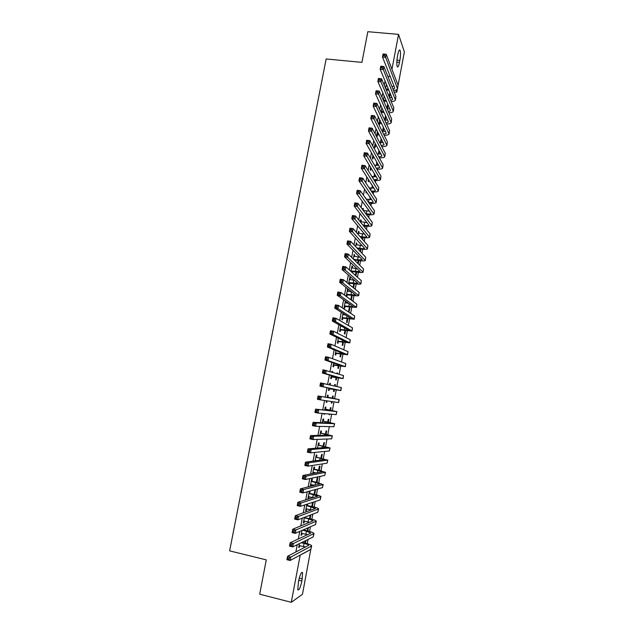 <?xml version="1.0" encoding="UTF-8"?>
<svg xmlns="http://www.w3.org/2000/svg" width="634" height="634" viewBox="0 0 634 634"><rect width="100%" height="100%" fill="white"/><g stroke="black" fill="none" stroke-linecap="round" stroke-linejoin="round"><path stroke-width="0.95" d="M307.268 543.687L308.069 539.431M309.574 531.435L310.454 526.759M311.88 519.206L312.831 514.126M314.179 507.01L315.209 501.526M316.469 494.853L317.579 488.957M318.751 482.72L319.94 476.427M321.034 470.618L322.294 463.922M323.3 458.548L324.64 451.456M325.575 446.502L326.986 439.013M327.833 434.496L329.315 426.611M330.092 422.513L331.653 414.24M332.343 410.563L333.975 401.893M334.586 398.643L336.266 389.72M336.868 386.51L338.501 377.856M339.182 374.242L340.735 366.016M341.488 362.006L342.954 354.208M343.786 349.802L345.173 342.423M346.077 337.621L347.392 330.671M348.367 325.48L349.596 318.95M350.65 313.362L351.799 307.26M352.924 301.285L353.994 295.595M355.191 289.231L356.189 283.961M357.457 277.209L358.376 272.351M359.716 265.218L360.556 260.772M361.966 253.259L362.727 249.225M364.217 241.332L364.899 237.702M366.46 229.437L367.062 226.211M368.695 217.565L369.226 214.744M370.922 205.725L371.381 203.308M373.149 193.917L373.529 191.896M375.368 182.14L375.669 180.516M377.579 170.387L377.809 169.159M379.79 158.666L379.94 157.834M381.985 146.977L382.072 146.533M382.793 142.705L382.888 142.206M384.925 131.397L385.044 130.739M387.049 120.111L387.2 119.303M389.165 108.858L389.347 107.899M391.281 97.636L391.495 96.519M310.795 549.369L302.466 594.304L291.283 602.3L300.191 555.162L310.898 549.401M291.283 602.3L259.686 594.201L266.28 559.87L229.635 550.867L326.161 58.962L361.927 62.386L367.831 31.7L398.54 34.371L404.365 51.885L398.089 85.305M397.359 89.156L396.773 92.287L395.885 90.028M394.142 92.017L396.773 92.287M308.441 527.639L307.815 530.959M307.736 527.94L307.197 530.809M301.942 530.46L301.023 535.294L301.768 534.961L302.077 533.305M313.244 502.168L312.411 506.566M312.554 502.39L311.793 506.423M306.896 504.244L305.651 510.838L306.38 510.576L306.705 508.848M307.625 504.006L307.387 505.258M316.984 482.292L317.824 477.862L317.151 478.012L316.374 482.157M311.968 481.032L312.34 479.066L311.627 479.225L310.28 486.381M311.302 484.519L310.985 486.207M321.541 458.144L322.254 454.372L321.596 454.443L320.923 458.01M316.524 456.924L316.897 454.966L316.207 455.046L315.114 460.815M315.883 460.308L315.803 460.72M326.074 434.116L326.661 430.993L326.019 430.993L325.456 433.989M321.058 432.935L321.43 430.993L320.756 430.993L319.924 435.384M330.576 410.206L331.043 407.733L330.425 407.662L329.965 410.087M329.846 414.081L329.735 414.699L329.101 414.652L329.22 414.026M325.575 409.065L325.939 407.131L325.282 407.052L324.711 410.087M324.045 413.582L323.926 414.224L324.584 414.279L324.711 413.645M334.8 384.466L335.41 384.584L334.8 384.434L334.514 385.971M335.41 384.584L335.124 386.106M334.506 389.387L334.102 391.519L333.492 391.392L333.888 389.268M329.783 383.269L330.425 383.388L329.791 383.237L329.49 384.806M328.872 388.063L328.436 390.37L329.086 390.496L329.45 388.579M330.425 383.388L330.132 384.957M338.968 365.699L338.453 368.441L337.859 368.251L338.358 365.588M333.611 363.02L332.929 366.634L333.555 366.84L333.92 364.93M343.414 342.138L342.78 345.482L342.202 345.213L342.804 342.027M338.326 338.104L337.391 343.018L338.009 343.303L338.366 341.393M347.836 318.68L347.091 322.635L346.521 322.294L347.226 318.577M343.018 313.315L341.837 319.52L342.439 319.877L342.796 317.983M343.604 313.687L343.422 314.654M352.235 295.349L351.379 299.89L350.824 299.486L351.624 295.254M347.519 289.492L348.161 289.595L347.583 289.144L346.259 296.141L346.846 296.569L347.202 294.683M348.161 289.595L347.844 291.291M356.617 272.129L355.912 275.838M355.999 272.034L355.373 275.354M351.902 266.335L352.544 266.438L351.981 265.915L350.943 271.407M352.544 266.438L352.242 268.039M351.585 271.495L351.505 271.915M360.968 249.019L360.469 251.674M360.358 248.932L359.946 251.119M356.26 243.297L356.902 243.393L356.356 242.798L355.642 246.571M356.902 243.393L356.617 244.906M365.303 226.029L365.002 227.638M364.693 225.942L364.495 227.012M360.595 220.363L361.237 220.458L360.706 219.792L360.31 221.868M361.237 220.458L360.968 221.892M368.394 209.632L367.902 208.951M363.813 203.363L364.336 204.077M365.556 197.634L365.477 198.03M372.816 186.19L372.507 187.815L372.031 187.07L372.332 185.445M368.37 179.279L368.053 180.944L368.56 181.72L368.877 180.064M377.214 162.867L376.731 165.411M376.493 165.395L376.747 162.05M372.903 155.314L372.348 158.238L372.84 159.086L373.188 157.256M381.589 139.662L381.01 142.745M381.137 138.775L380.392 142.705M377.412 131.476L376.62 135.644L377.103 136.564L377.444 134.741M385.94 116.569L385.258 120.191M385.504 115.61L384.672 120.04M381.898 107.756L381.042 112.289M381.684 112.337L381.502 113.28M390.275 93.586L389.514 97.612M389.855 92.564L389.086 96.606M386.36 84.156L385.583 88.292M386.803 85.233L386.637 86.113M385.052 81.009L384.259 85.178M382.801 92.889L381.977 97.264M380.543 104.808L379.679 109.389M378.284 116.759L377.373 121.538M376.017 128.734L375.066 133.726M373.743 140.748L372.752 145.947M371.461 152.786L370.438 158.199M369.17 164.864L368.108 170.483M366.88 176.965L365.778 182.798M364.582 189.098L363.44 195.145M362.276 201.271L361.095 207.524M359.969 213.468L358.741 219.935M357.655 225.696L356.387 232.385M355.333 237.956L354.026 244.867M353.003 250.256L351.656 257.38M350.665 262.579L349.279 269.925M348.328 274.942L346.893 282.502M345.982 287.337L344.508 295.119M343.628 299.755L342.114 307.767M341.266 312.213L339.713 320.447M338.905 324.711L337.304 333.167M336.535 337.233L334.887 345.91M334.158 349.786L332.47 358.701M331.772 362.379L330.037 371.516M329.379 375.003L327.604 384.37M326.986 387.659L325.179 397.177M324.553 400.49L322.769 409.889M322.104 413.416L320.36 422.64M319.647 426.389L317.935 435.423M317.19 439.386L315.51 448.246M314.718 452.422L313.077 461.1M312.245 465.499L310.636 473.986M309.757 478.607L308.187 486.904M307.268 491.754L305.739 499.861M304.772 504.933L303.274 512.858M302.275 518.152L300.809 525.879M299.763 531.403L298.337 538.948M297.243 544.693L295.856 552.04M384.133 95.94L383.308 100.275M388.111 105.062L387.382 108.953M387.683 104.071L386.883 108.311M379.655 119.596L378.76 124.343M379.568 123.527L379.235 125.294M383.768 128.1L383.134 131.452M383.324 127.18L382.524 131.42M375.162 143.379L374.488 146.929L374.971 147.809L375.32 145.986M379.401 151.249L378.87 154.062M378.387 154.03L378.942 150.393M370.636 167.281L370.201 169.571L370.708 170.395L371.048 168.557M375.019 174.516L374.599 176.751L374.123 175.975L374.543 173.732M366.095 191.302L365.897 192.332L366.412 193.085L366.611 192.054M370.605 197.895L370.422 198.902L369.931 198.188L370.121 197.182M362.759 208.943L363.401 209.03L362.87 208.332L362.64 209.569M363.401 209.03L363.163 210.258M367.466 214.569L367.26 215.671M366.856 214.49L366.761 215.005M358.432 231.814L359.074 231.909L358.535 231.283L357.98 234.208M359.074 231.909L358.789 233.383M363.139 237.512L362.735 239.644M362.529 237.425L362.22 239.058M354.081 254.805L354.723 254.9L354.168 254.345L353.296 258.973M354.723 254.9L354.43 256.461M358.796 260.558L358.194 263.744M358.186 260.471L357.663 263.221M349.714 277.898L350.356 278.001L349.786 277.518L348.581 283.873M350.356 278.001L350.047 279.649M349.397 283.073L349.16 284.341M354.43 283.723L353.629 287.963M353.812 283.628L353.083 287.519M345.348 300.968L344.056 307.815L344.642 308.211L344.999 306.317M345.934 301.38L345.641 302.957M350.039 306.999L349.239 311.246L348.676 310.874L349.429 306.904M340.672 325.694L339.618 331.257L340.228 331.574L340.585 329.672M345.625 330.393L344.936 334.047L344.365 333.746L345.015 330.29M335.972 350.539L335.164 354.81L335.782 355.056L336.147 353.146M341.195 353.907L340.624 356.95L340.03 356.72L340.585 353.796M332.018 371.445L332.668 371.564L332.034 371.373L331.899 372.071M331.249 375.526L330.686 378.49L331.32 378.656L331.685 376.739M332.668 371.564L332.533 372.261M336.971 372.935L337.589 373.046L336.987 372.871L336.852 373.553M337.589 373.046L337.454 373.727M336.741 377.531L336.282 379.964L335.671 379.806L336.123 377.412M327.826 397.169L328.19 395.244L327.54 395.133L327.089 397.494M326.47 400.775L326.185 402.281L326.835 402.376L327.12 400.87M332.826 398.303L333.23 396.147L332.612 396.036L332.208 398.184M332.2 401.631L331.923 403.097L331.297 403.01L331.574 401.536M323.316 420.984L323.689 419.042L323.023 419.003L322.318 422.719M328.325 422.149L328.856 419.351L328.222 419.312L327.715 422.022M318.799 444.909L319.164 442.968L318.482 443L317.523 448.087M323.808 446.114L324.457 442.675L323.808 442.706L323.189 445.987M314.25 468.962L314.615 467.004L313.917 467.123L312.697 473.582M313.6 472.401L313.402 473.447M319.267 470.206L320.043 466.109L319.377 466.212L318.648 470.071M309.677 493.133L310.05 491.16L309.337 491.358L307.958 498.657L308.671 498.435L309.012 496.668M314.702 494.417L315.597 489.654L314.924 489.836L314.084 494.274M304.423 517.328L303.337 523.05L304.074 522.757L304.399 521.061M310.842 514.887L310.113 518.747M310.145 515.149L309.495 518.596M299.446 543.623L298.701 547.57L299.454 547.197L299.763 545.581M306.032 540.422L305.501 543.203M305.319 540.77L304.883 543.053M301.895 581.061C300.318 587.932 298.947 590.817 297.766 589.723L298.503 581.338C300.088 574.452 301.459 571.575 302.616 572.708L301.895 581.061L298.717 580.269M387.826 76.294L390.219 76.532M391.955 69.264L398.54 34.371M397.811 54.572C398.612 50.736 399.365 49.309 400.07 50.284C400.704 52.329 400.64 55.705 399.864 60.42L399.499 62.37C398.699 66.221 397.946 67.656 397.233 66.673C396.591 64.652 396.662 61.276 397.439 56.553L397.811 54.572M386.185 85.107L386.78 85.162M389.68 93.467L390.251 93.523M326.193 402.249L326.835 402.376M331.305 402.97L331.923 403.097M323.942 414.145L324.584 414.279M329.117 414.581L329.735 414.699M310.311 486.175L310.731 486.27M308.021 498.292L308.671 498.435M305.731 510.433L306.38 510.576M303.424 522.606L304.074 522.757M301.118 534.803L301.768 534.961M298.804 547.039L299.454 547.197M388.864 90.194L386.28 89.933L385.837 88.871L388.428 89.14M386.027 85.907L387.192 86.169M391.947 86.557L394.063 86.272M393.009 89.204L394.665 88.261L394.641 87.722L382.508 57.02L383.087 53.969L386.217 54.262L398.049 85.202L397.605 88.506M384.838 54.421L383.586 54.302L383.356 55.53L384.608 55.641L384.838 54.421L386.217 54.262L385.63 57.314L397.55 88.808C397.169 89.719 395.814 90.258 393.5 90.424M384.608 55.641L385.63 57.314L382.508 57.02L383.356 55.53M383.586 54.302L383.087 53.969M383.34 100.148L386.027 100.283M383.919 97.065L384.719 97.295M386.478 101.313L383.721 101.194M389.569 97.747L391.899 97.501M390.71 100.441L392.549 99.514L392.517 98.991L380.178 69.264L380.765 66.198L383.887 66.499L395.933 96.471L395.489 99.776M382.516 66.681L381.256 66.562L381.026 67.79L382.278 67.909L382.516 66.681L383.887 66.499L383.308 69.566L395.442 100.061C395.037 100.965 393.627 101.48 391.202 101.598M382.278 67.909L383.308 69.566L380.178 69.264L381.026 67.79M383.721 100.037L384.172 101.068M381.256 66.562L380.765 66.198M381.216 111.338L383.594 111.457M381.803 108.255L382.215 108.446M384.053 112.448L381.129 112.48M387.168 108.945L389.72 108.747M388.388 111.703L390.425 110.792L390.393 110.292L377.848 81.532L378.427 78.457L381.557 78.775L393.809 107.772L393.373 111.061M380.178 78.973L378.926 78.846L378.688 80.082L379.94 80.209L380.178 78.973L381.557 78.775L380.979 81.849L393.318 111.346C392.906 112.234 391.424 112.725 388.88 112.804M379.94 80.209L380.979 81.849L377.848 81.532L378.688 80.082M381.605 111.235L382.064 112.234M378.926 78.846L378.427 78.457M379.092 122.568L381.129 122.647M381.597 123.606L378.878 123.709M384.727 120.167L387.532 120.024M386.043 122.98L388.293 122.093L388.262 121.617L375.502 93.832L376.089 90.757L379.227 91.082L391.677 119.105L391.249 122.386M377.84 91.304L376.58 91.169L376.35 92.405L377.602 92.532L377.84 91.304L379.227 91.082L378.641 94.165L391.194 122.647C390.766 123.535 389.213 123.995 386.534 124.026M377.602 92.532L378.641 94.165L375.502 93.832L376.35 92.405M379.481 122.465L379.948 123.424M376.58 91.169L376.089 90.757M376.968 133.814L378.633 133.861M379.1 134.788L376.762 134.923M382.247 131.397L385.329 131.333M383.673 134.273L386.161 133.433L386.122 132.966L373.164 106.171L373.751 103.08L376.881 103.421L389.545 130.461L389.118 133.726M375.486 103.659L374.234 103.524L373.997 104.761L375.257 104.895L375.486 103.659L376.881 103.421L376.295 106.512L389.07 133.988C388.618 134.868 386.986 135.288 384.156 135.264M375.257 104.895L376.295 106.512L373.164 106.171L373.997 104.761M377.349 133.711L377.832 134.638M374.234 103.524L373.751 103.08M374.837 145.091L376.089 145.099M376.564 145.986L374.631 146.161M379.726 142.642L383.118 142.658M381.264 145.59L384.022 144.79L383.982 144.346L370.811 118.542L371.397 115.443L374.536 115.792L387.406 141.842L386.978 145.099M373.133 116.054L371.881 115.911L371.643 117.155L372.903 117.29L373.133 116.054L374.536 115.792L373.949 118.891L386.93 145.352C386.463 146.216 384.735 146.612 381.755 146.525M372.903 117.29L373.949 118.891L370.811 118.542L371.643 117.155M375.217 144.996L375.7 145.883M371.881 115.911L371.397 115.443M372.697 156.4L373.489 156.352M377.151 153.903L380.891 154.014M373.981 157.208L372.499 157.438M378.815 156.915L381.882 156.186L381.834 155.758L368.449 130.937L369.043 127.838L372.182 128.195L385.266 153.254L384.838 156.503M370.779 128.48L369.519 128.337L369.281 129.582L370.541 129.724L370.779 128.48L372.182 128.195L371.587 131.301L384.79 156.741C384.299 157.604 382.476 157.953 379.306 157.803M370.541 129.724L371.587 131.301L368.449 130.937L369.281 129.582M373.085 156.297L373.569 157.161M369.519 128.337L369.043 127.838M374.528 165.181L378.656 165.387M371.365 168.478L370.367 168.731M376.334 168.264L379.734 167.598L379.687 167.194L366.087 143.379L366.682 140.265L369.82 140.637L383.118 164.689L382.69 167.931M368.409 140.938L367.149 140.788L366.912 142.032L368.172 142.182L368.409 140.938L369.82 140.637L369.226 143.752L382.643 168.161C382.128 169.009 380.186 169.326 376.826 169.104M368.172 142.182L369.226 143.752L366.087 143.379L366.912 142.032M367.149 140.788L366.682 140.265M371.841 176.474L376.398 176.791M368.782 179.913L368.219 180.056M373.798 179.62C375.986 179.763 377.246 179.573 377.579 179.05L363.718 155.845L364.312 152.723L367.451 153.103L380.963 176.157L380.535 179.39M366.04 153.428L364.78 153.277L364.542 154.53L365.802 154.68L366.04 153.428L367.451 153.103L366.856 156.233L380.495 179.604C379.94 180.444 377.872 180.714 374.29 180.413M365.802 154.68L366.856 156.233L363.718 155.845L364.542 154.53M364.78 153.277L364.312 152.723M369.083 187.791L374.123 188.219M371.199 190.985C373.64 191.214 375.051 191.056 375.423 190.525L361.34 168.343L361.935 165.22L365.081 165.609L378.799 187.656L378.379 190.882M363.654 165.957L362.394 165.799L362.157 167.051L363.417 167.21L363.654 165.957L365.081 165.609L364.487 168.747L378.339 191.08C377.745 191.912 375.526 192.134 371.706 191.737M363.417 167.21L364.487 168.747L361.34 168.343L362.157 167.051M362.394 165.799L361.935 165.22M366.246 199.116L371.825 199.67M368.536 202.357C371.255 202.674 372.824 202.563 373.252 202.024L358.955 180.88L359.549 177.742L362.703 178.154L376.636 199.179L376.216 202.397M361.269 178.519L360.009 178.352L359.771 179.612L361.031 179.771L361.269 178.519L362.703 178.154L362.101 181.292L376.176 202.587C375.526 203.403 373.149 203.562 369.043 203.07M361.031 179.771L362.101 181.292L358.955 180.88L359.771 179.612M360.009 178.352L359.549 177.742M365.794 213.729L366.278 213.801C369.051 214.149 370.652 214.07 371.088 213.555L356.562 193.449L357.164 190.303L360.31 190.723L374.464 210.734L374.044 213.935M363.306 210.448L369.503 211.146M358.876 191.111L357.616 190.945L357.378 192.205L358.638 192.371L358.876 191.111L360.31 190.723L359.716 193.869L374.012 214.118C373.355 214.886 370.953 215.005 366.793 214.482L366.309 214.419M358.638 192.371L359.716 193.869L356.562 193.449L357.378 192.205M357.616 190.945L357.164 190.303M362.957 225.125L364.106 225.284C366.88 225.649 368.481 225.593 368.909 225.118L354.168 206.058L354.771 202.904L357.917 203.332L372.293 222.312L371.873 225.506M360.35 221.654L367.149 222.637M356.482 203.736L355.214 203.569L354.977 204.83L356.237 205.004L356.482 203.736L357.917 203.332L357.322 206.486L371.841 225.672C371.199 226.393 368.79 226.481 364.629 225.934L363.48 225.767M356.237 205.004L357.322 206.486L354.168 206.058L354.977 204.83M355.214 203.569L354.771 202.904M360.009 236.522L361.935 236.799C364.708 237.179 366.309 237.14 366.729 236.704L351.767 218.69L352.369 215.528L355.523 215.972L370.105 233.93L369.693 237.108M358.178 233.146L364.764 234.152M354.073 216.4L352.813 216.226L352.567 217.494L353.835 217.668L354.073 216.4L355.523 215.972L354.921 219.134L369.662 237.267C369.028 237.924 366.626 237.98 362.466 237.417L360.54 237.132M353.835 217.668L354.921 219.134L351.767 218.69L352.567 217.494M352.813 216.226L352.369 215.528M356.918 247.926L359.755 248.346C362.529 248.734 364.13 248.726 364.542 248.322L349.358 231.362L349.96 228.192L353.114 228.644L367.918 245.564L367.506 248.734M355.999 244.669L362.331 245.691M351.664 229.096L350.396 228.914L350.158 230.19L351.426 230.372L351.664 229.096L353.114 228.644L352.512 231.822L367.482 248.885C366.856 249.487 364.463 249.503 360.294 248.924L357.465 248.496M351.426 230.372L352.512 231.822L349.358 231.362L350.158 230.19M350.396 228.914L349.96 228.192M353.645 259.322L357.576 259.916L362.276 259.71L346.941 244.074L347.543 240.888L350.705 241.356L365.731 257.238L365.319 260.392M353.812 256.215L359.85 257.238M349.247 241.831L347.979 241.641L347.741 242.917L349.001 243.107L349.247 241.831L350.705 241.356L350.103 244.542L365.295 260.526C364.677 261.081 362.283 261.057 358.123 260.463L354.208 259.861M349.001 243.107L350.103 244.542L346.941 244.074L347.741 242.917M347.979 241.641L347.543 240.888M351.022 270.987L360.152 271.637L344.516 256.81L345.126 253.624L348.288 254.099L363.528 268.935L363.123 272.081M351.624 267.794L357.299 268.8M346.822 254.591L345.554 254.4L345.316 255.684L346.576 255.874L346.822 254.591L348.288 254.099L347.678 257.293L363.1 272.208C362.497 272.699 360.104 272.636 355.936 272.026L351.157 271.598M346.576 255.874L347.678 257.293L344.516 256.81L345.316 255.684M351.41 270.9L351.973 271.407M345.554 254.4L345.126 253.624M348.827 282.606L357.956 283.343L342.091 269.585L342.701 266.391L345.863 266.882L361.325 280.656L360.92 283.794M349.429 279.404L354.66 280.371M344.389 267.397L343.121 267.199L342.883 268.483L344.143 268.673L344.389 267.397L345.863 266.882L345.253 270.084L360.904 283.905C360.302 284.349 357.925 284.254 353.748 283.62L348.708 283.232M344.143 268.673L345.253 270.084L342.091 269.585L342.883 268.483M349.215 282.51L349.786 282.986M343.121 267.199L342.701 266.391M346.624 294.247L355.745 295.072L339.658 282.399L340.26 279.19L343.43 279.697L359.121 292.417L358.717 295.539M347.226 291.038L351.894 291.949M341.956 280.228L340.688 280.03L340.442 281.314L341.71 281.52L341.956 280.228L343.43 279.697L342.82 282.907L358.701 295.642C358.107 296.023 355.729 295.888 351.561 295.238L346.505 294.842M341.71 281.52L342.82 282.907L339.658 282.399L340.442 281.314M347.012 294.16L347.591 294.588M340.688 280.03L340.26 279.19M344.413 305.921L353.534 306.84L337.209 295.238L337.819 292.028L340.989 292.543L356.902 304.201L356.506 307.316M345.023 302.703L348.954 303.504M339.507 293.098L338.239 292.892L337.993 294.184L339.261 294.39L339.507 293.098L340.989 292.543L340.379 295.761L356.49 307.403L344.31 306.476M339.261 294.39L340.379 295.761L337.209 295.238L337.993 294.184M344.801 305.834L345.387 306.23M338.239 292.892L337.819 292.028M342.202 317.618L351.315 318.625L334.76 308.124L335.378 304.899L338.54 305.429L354.683 316.009L354.287 319.124M343.145 314.607L345.768 315.05M337.058 306.008L335.79 305.794L335.544 307.086L336.812 307.3L337.058 306.008L338.54 305.429L337.93 308.655L354.271 319.195L342.098 318.133M336.812 307.3L337.93 308.655L334.76 308.124L335.544 307.086M342.59 317.531L343.184 317.896M335.79 305.794L335.378 304.899M339.983 329.347L349.088 330.449L332.303 321.034L332.921 317.808L336.091 318.347L352.464 327.857L352.068 330.956M340.593 326.114L342.217 326.55M334.601 318.95L333.326 318.728L333.08 320.027L334.356 320.241L334.601 318.95L336.091 318.347L335.481 321.581L352.052 331.019L339.887 329.831M340.601 326.074L341.029 326.344M334.356 320.241L335.481 321.581L332.303 321.034L333.08 320.027M340.371 329.26L340.973 329.585M333.326 318.728L332.921 317.808M337.756 341.108L346.861 342.297L329.846 333.991L330.457 330.75L333.635 331.305L350.23 339.729L349.833 342.82M332.137 331.923L330.861 331.701L330.615 333.001L331.883 333.222L332.137 331.923L333.635 331.305L333.016 334.546L349.825 342.867L337.676 341.544M331.883 333.222L333.016 334.546L329.846 333.991L330.615 333.001M338.144 341.021L338.754 341.314M330.861 331.701L330.457 330.75M335.529 352.9L344.627 354.176L327.374 346.972L327.992 343.723L331.17 344.294L347.995 351.632L347.598 354.707M329.664 344.936L328.388 344.714L328.143 346.013L329.411 346.243L329.664 344.936L331.17 344.294L330.552 347.543L347.598 354.755L335.449 353.296M329.411 346.243L330.552 347.543L327.374 346.972L328.143 346.013M335.917 352.813L336.535 353.067M328.388 344.714L327.992 343.723M333.294 364.716L342.384 366.087L324.901 359.993L325.519 356.736L328.697 357.314L345.752 363.567L345.364 366.634L333.222 365.073M327.184 357.988L325.908 357.75L325.662 359.058L326.938 359.296L327.184 357.988L328.697 357.314L328.079 360.58L345.356 366.658M326.938 359.296L328.079 360.58L324.901 359.993L325.662 359.058M333.682 364.629L334.308 364.843M325.908 357.75L325.519 356.736M331.051 376.564L340.133 378.03L322.413 373.054L323.039 369.788L343.501 375.534L343.121 378.585M324.695 371.072L323.427 370.835L323.174 372.142L324.45 372.38L324.695 371.072L326.217 370.375L325.599 373.648L343.113 378.601L330.988 376.881M324.45 372.38L325.599 373.648L322.413 373.054L323.174 372.142M331.439 376.477L332.073 376.651M323.427 370.835L323.039 369.788M328.8 388.436L337.882 389.997L319.924 386.146L320.55 382.873L341.425 387.58L340.87 390.568L328.753 388.721M322.207 384.188L320.931 383.95L320.685 385.258L321.953 385.504L322.207 384.188L323.728 383.475L323.11 386.756L340.862 390.576M321.953 385.504L323.11 386.756L319.924 386.146L320.685 385.258M329.197 388.357L329.839 388.491M320.931 383.95L320.55 382.873M327.509 397.288L336.06 398.984L318.054 395.988L339.174 399.571L327.176 397.066M327.223 396.781L328.158 397.391M319.71 397.344L321.24 396.607L320.614 399.896L317.428 399.277L318.054 395.988L318.181 398.414L319.457 398.667L319.71 397.344L318.434 397.098M319.457 398.667L320.614 399.896L338.611 402.574L339.174 399.578M317.428 399.277L318.181 398.414M325.25 409.215L333.801 411.022L315.55 409.144L336.725 411.601L324.917 408.993M324.98 408.668L325.908 409.287M317.198 410.539L318.736 409.778L318.109 413.075L314.924 412.441L315.55 409.144L315.677 411.609L316.952 411.862L317.198 410.539L315.922 410.285M316.952 411.862L318.109 413.075L336.163 414.62L336.916 411.609M314.924 412.441L315.677 411.609M322.991 421.174L331.527 423.1L313.045 422.339L316.231 422.989L334.459 423.686L322.651 420.952M322.722 420.58L323.657 421.206M314.686 423.774L316.231 422.989L315.605 426.294L312.419 425.644L313.045 422.339L313.156 424.835L314.44 425.097L314.686 423.774L313.41 423.512M314.44 425.097L315.605 426.294L333.888 426.714L334.649 423.678M312.419 425.644L313.156 424.835M320.725 433.165L329.244 435.201L310.533 435.574L313.719 436.232L332.184 435.804L320.384 432.935M320.463 432.531L321.39 433.157M312.166 437.032L313.719 436.232L313.093 439.544L309.899 438.886L310.533 435.574L310.636 438.102L311.92 438.363L312.166 437.032L310.89 436.771M311.92 438.363L313.093 439.544L331.614 438.839L332.374 435.772M309.899 438.886L310.636 438.102M318.45 445.187L326.962 447.335L308.005 448.84L311.199 449.506L329.902 447.953L318.109 444.957M318.197 444.505L319.132 445.139M309.646 450.338L311.199 449.506L310.565 452.834L307.379 452.161L308.005 448.84L308.108 451.4L309.392 451.67L309.646 450.338L308.362 450.069M309.392 451.67L310.565 452.834L329.323 450.988L330.1 447.905M307.379 452.161L308.108 451.4M315.209 460.324L317.024 460.553M316.168 457.233L324.671 459.507L305.477 462.138L308.671 462.828L327.612 460.125L315.835 457.003M315.692 460.268L315.201 460.371M315.93 456.512L316.857 457.154M307.11 463.676L308.671 462.828L308.037 466.156L304.843 465.475L305.477 462.138L305.572 464.738L306.856 465.015L307.11 463.676L305.826 463.406M306.856 465.015L308.037 466.156L327.041 463.177L327.81 460.062M304.843 465.475L305.572 464.738M313.315 472.338L316.049 472.932M313.885 469.311L322.381 471.704L302.941 475.476L306.135 476.182L325.321 472.338L318.585 470.056L313.553 469.081M313.648 468.55L314.583 469.192M304.566 477.053L306.135 476.182L305.501 479.526L302.307 478.821L302.941 475.476L303.036 478.115L304.312 478.393L304.566 477.053L303.29 476.776M304.312 478.393L305.501 479.526L324.743 475.389L325.519 472.251M302.307 478.821L303.036 478.115M310.628 484.534L314.718 485.272M311.595 481.428L320.075 483.932L300.397 488.854L303.599 489.567L323.015 484.574L316.303 482.141L311.262 481.19M311.365 480.612L312.3 481.261M302.022 490.47L303.599 489.567L302.957 492.919L299.763 492.206L300.397 488.854L300.484 491.524L301.768 491.818L302.022 490.47L300.738 490.185M301.768 491.818L302.957 492.919L322.444 487.641L323.229 484.471M299.763 492.206L300.484 491.524M308.33 496.676L313.148 497.603M309.297 493.569L317.769 496.184L297.845 502.271L301.047 503L320.947 496.612C320.535 496.018 318.22 495.225 314.02 494.258L308.964 493.331M309.083 492.713L310.01 493.363M299.462 503.919L301.047 503L300.405 506.36L297.211 505.631L297.845 502.271L297.925 504.981L299.208 505.266L299.462 503.919L298.186 503.634M299.208 505.266L300.405 506.36L320.138 499.917L320.923 496.723M297.211 505.631L297.925 504.981M306.024 508.856L311.405 509.934M306.999 505.742L315.455 508.476L295.293 515.727L298.495 516.464L318.64 508.888C318.236 508.222 315.93 507.398 311.73 506.407L306.658 505.504M306.785 504.838L307.72 505.496M296.902 517.415L298.495 516.464L297.853 519.832L294.651 519.095L295.293 515.727L295.365 518.469L296.649 518.763L296.902 517.415L295.618 517.114M296.649 518.763L297.853 519.832L317.824 512.224L318.617 508.999M294.651 519.095L295.365 518.469M303.718 521.069L309.543 522.281M304.685 517.938L308.71 518.866L313.141 520.799L292.726 529.216L295.927 529.969L316.326 521.188C315.938 520.459 313.64 519.595 309.432 518.588L304.352 517.701M304.772 517.201L305.422 517.661M294.334 530.943L295.927 529.969L295.286 533.345L292.084 532.592L292.726 529.216L292.789 531.989L294.073 532.298L294.334 530.943L293.051 530.634M294.073 532.298L295.286 533.345L315.502 524.572L316.303 521.314M292.084 532.592L292.789 531.989M301.404 533.305L307.585 534.652M302.513 530.206L306.404 531.118L310.811 533.154L290.15 542.744L293.36 543.504L314.012 533.519C313.632 532.734 311.342 531.823 307.133 530.793L303.258 529.889M291.759 544.503L293.36 543.504L292.718 546.896L289.508 546.128L290.15 542.744L290.214 545.557L291.497 545.866L291.759 544.503L290.475 544.194M291.497 545.866L292.718 546.896L313.18 536.943L313.988 533.662M289.508 546.128L290.214 545.557M299.082 545.581L305.556 547.047M301.277 542.728L304.082 543.401C306.888 544.099 308.417 544.733 308.663 545.295L287.574 556.303L290.784 557.088L311.69 545.882C311.318 545.034 309.027 544.083 304.819 543.037L302.022 542.371M289.175 558.11L290.784 557.088L290.134 560.488L286.925 559.703L287.574 556.303L287.63 559.156L288.914 559.473L289.175 558.11L287.884 557.793M288.914 559.473L290.134 560.488L310.85 549.345L311.659 546.04M286.925 559.703L287.63 559.156M399.864 60.42L396.939 60.143M399.499 62.37L396.813 62.116M302.307 578.882L299.248 578.121M398.049 85.202L397.518 88.015M395.933 96.471L395.402 99.3M393.809 107.772L393.278 110.601M391.677 119.105L391.146 121.942M389.545 130.461L389.014 133.298M387.406 141.842L386.875 144.695M377.571 153.951L377.468 154.474M385.266 153.254L384.727 156.107M375.431 165.292L375.225 166.37M383.118 164.689L382.579 167.558M373.283 176.664L372.974 178.297M380.963 176.157L380.424 179.034M371.136 188.06L370.716 190.255M378.799 187.656L378.26 190.533M368.98 199.48L368.457 202.238M376.636 199.179L376.097 202.064M366.817 210.932L366.278 213.801M374.464 210.734L373.917 213.626M364.653 222.415L364.106 225.284M372.293 222.312L371.746 225.213M362.482 233.922L361.935 236.799M370.105 233.93L369.559 236.831M360.302 245.461L359.755 248.346M367.918 245.564L367.371 248.48M358.123 257.024L357.576 259.916M365.731 257.238L365.176 260.154M355.936 268.618L355.389 271.518M363.528 268.935L362.981 271.859M353.74 280.236L353.193 283.152M361.325 280.656L360.778 283.596M351.545 291.894L350.99 294.81M359.121 292.417L358.567 295.357M349.302 303.757L348.787 306.491M356.902 304.201L356.348 307.149M347.02 315.835L346.576 318.213M354.683 316.009L354.129 318.973M344.738 327.952L344.357 329.957M352.464 327.857L351.902 330.821M342.447 340.101L342.138 341.734M350.23 339.729L349.675 342.701M340.149 352.274L339.911 353.534M347.995 351.632L347.432 354.612M337.843 364.487L337.676 365.366M345.752 363.567L345.189 366.555M335.537 376.723L335.441 377.23M343.501 375.534L342.939 378.53M341.25 387.525L340.688 390.528M338.992 399.547L338.429 402.558M329.252 410.008L329.149 410.547M336.725 411.601L336.163 414.62M326.993 421.982L326.819 422.902M334.459 423.686L333.888 426.714M324.727 433.989L324.481 435.296M332.184 435.804L331.614 438.839M322.46 446.019L322.135 447.723M329.902 447.953L329.323 450.988M320.186 458.089L319.79 460.173M327.612 460.125L327.041 463.177M317.903 470.182L317.436 472.663M325.321 472.338L324.743 475.389M315.613 482.308L315.066 485.184M323.015 484.574L322.444 487.641M313.315 494.465L312.744 497.508M320.709 496.842L320.138 499.917M311.017 506.653L310.446 509.704M318.403 509.15L317.824 512.224M308.71 518.866L308.14 521.925M316.081 521.481L315.502 524.572M306.404 531.118L305.826 534.185M313.759 533.844L313.18 536.943M304.082 543.401L303.504 546.476M311.429 546.239L310.85 549.345M400.07 50.284L399.222 50.205M302.616 572.708L301.665 572.47"/></g></svg>
